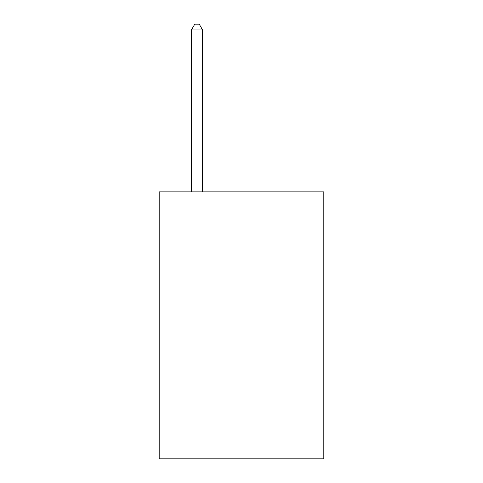 <?xml version="1.0" encoding="UTF-8"?>
<svg xmlns="http://www.w3.org/2000/svg" width="483" height="483" viewBox="0 0 483 483"><rect width="100%" height="100%" fill="white"/><g stroke="black" fill="none" stroke-linecap="round" stroke-linejoin="round"><path stroke-width="0.72" d="M323.815 191.89L323.815 458.85L159.185 458.85L159.185 191.89L323.815 191.89M202.57 191.89L202.57 29.934L191.443 29.934L191.443 191.89M191.443 29.934L194.782 24.15L199.231 24.15L202.57 29.934"/></g></svg>
